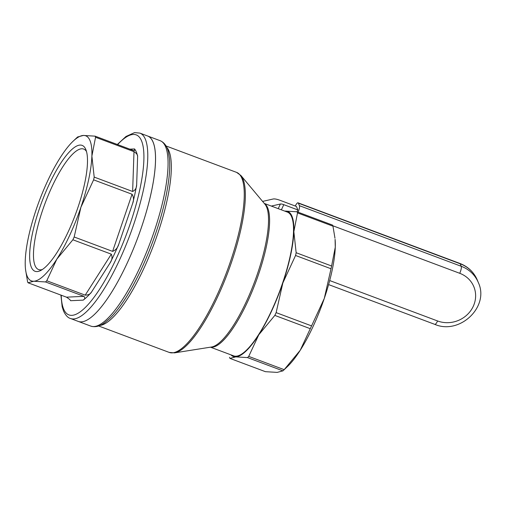<?xml version="1.0" encoding="UTF-8"?>
<svg xmlns="http://www.w3.org/2000/svg" width="505" height="505" viewBox="0 0 505 505"><rect width="100%" height="100%" fill="white"/><g stroke="black" fill="none" stroke-linecap="round" stroke-linejoin="round"><path stroke-width="0.76" d="M160.205 140.712L139.891 133.105A98.98 26.424 110.5 0 1 145.358 139.228A98.98 26.424 110.5 0 1 124.861 247.848A98.98 26.424 110.5 0 1 70.46 318.491L78.224 321.401A98.98 26.424 -69.5 0 0 127.184 263.118A98.98 26.424 -69.5 0 0 147.656 136.015A98.98 26.424 110.5 0 1 153.122 142.139A98.98 26.424 110.5 0 1 132.626 250.758A98.98 26.424 110.5 0 1 78.224 321.401L90.774 326.097A98.98 26.424 110.5 0 0 139.727 267.814A98.98 26.424 110.5 0 0 160.205 140.712C164.453 142.587 167.206 146.482 168.468 152.384L169.446 158.482A97.547 26.039 -69.5 0 1 141.766 268.155A97.547 26.039 -69.5 0 1 109.415 318.775L104.674 322.727C99.838 326.35 95.211 327.474 90.774 326.097M335.276 247.21A77.461 20.68 -69.5 0 0 335.086 239.332L335.276 247.21L331.602 266.002A83.199 22.214 -69.5 0 1 331.015 268.755L324.286 298.449A77.461 20.68 -69.5 0 0 335.276 247.21M283.343 370.474L287.408 366.624A77.461 20.68 -69.5 0 0 300.216 350.3A77.461 20.68 -69.5 0 0 324.286 298.449L311.579 325.902A83.199 22.214 -69.5 0 1 310.285 328.686L300.216 350.3L284.17 369.673A83.199 22.214 -69.5 0 1 283.343 370.474A83.199 22.214 -69.5 0 1 282.933 370.859L277.169 372.393L265.422 371.68L229.977 358.405L235.74 356.877A77.461 20.68 -69.5 0 0 258.787 334.783A77.461 20.68 -69.5 0 0 282.857 282.933A77.461 20.68 -69.5 0 0 293.847 231.694A77.461 20.68 -69.5 0 0 285.319 211.084A77.461 20.68 -69.5 0 0 284.814 211.128M230.981 354.863A77.461 20.68 -69.5 0 0 235.74 356.877L247.482 357.584L282.933 370.859M247.482 357.584A83.199 22.214 -69.5 0 0 248.719 356.397L284.17 369.673M229.516 357.3A83.199 22.214 -69.5 0 0 229.977 358.405M248.719 356.397L258.787 334.783L274.84 315.41A83.199 22.214 -69.5 0 0 276.134 312.627L282.857 282.933L295.564 255.48A83.199 22.214 -69.5 0 0 296.157 252.727L293.847 231.694L297.521 212.902L332.965 226.177A83.199 22.214 -69.5 0 0 332.505 225.072L297.06 211.797L285.319 211.084M332.965 226.177L334.973 238.215M297.521 212.902A83.199 22.214 -69.5 0 0 297.06 211.797M296.157 252.727L331.602 266.002M295.564 255.48L331.015 268.755M276.134 312.627L311.579 325.902M274.84 315.41L310.285 328.686M264.292 203.439L287.446 212.113A76.747 20.49 110.5 0 1 271.57 310.657A76.747 20.49 110.5 0 1 233.613 355.848L210.459 347.181M66.452 297.167L83.963 296.34C85.212 298.019 84.928 299.282 83.123 300.128L70.637 300.715C70.353 299.964 68.958 298.777 66.452 297.167L28.015 282.768A83.199 22.214 110.5 0 1 27.56 281.664L25.553 269.626M83.963 296.34L45.519 281.948A83.199 22.214 110.5 0 0 46.763 280.761L56.831 259.147A77.461 20.68 110.5 0 1 33.778 281.241A77.461 20.68 110.5 0 1 25.439 268.509A77.461 20.68 110.5 0 1 25.25 260.63A77.461 20.68 110.5 0 1 36.24 209.392A77.461 20.68 110.5 0 1 60.31 157.541A77.461 20.68 110.5 0 1 73.111 141.217A77.461 20.68 110.5 0 1 83.357 135.447A77.461 20.68 110.5 0 1 91.885 156.058A77.461 20.68 110.5 0 1 80.901 207.296A77.461 20.68 110.5 0 1 56.831 259.147L72.878 239.774L111.321 254.166C112.52 257.039 112.116 259.949 110.103 262.89A83.199 22.214 110.5 0 0 118.814 244.123C117.791 247.709 115.727 250.126 112.609 251.383L74.172 236.984A83.199 22.214 110.5 0 1 72.878 239.774M46.763 280.761L85.2 295.154C88.28 295.078 90.37 294.068 91.468 292.136A83.199 22.214 110.5 0 1 83.123 300.128M112.609 251.383L132.045 194.236L93.608 179.843A83.199 22.214 110.5 0 0 94.195 177.091L91.885 156.058L95.559 137.265L133.995 151.658C136.495 153.299 137.701 154.883 137.625 156.398A83.199 22.214 110.5 0 0 134.538 148.937L134.431 150.724L133.541 150.553L95.098 136.154A83.199 22.214 110.5 0 1 95.559 137.265M132.045 194.236C133.762 197.095 133.976 200.132 132.676 203.357A83.199 22.214 110.5 0 0 136.653 184.811C136.565 188.043 135.226 190.265 132.632 191.483L94.195 177.091M73.111 141.217L77.183 137.366A83.199 22.214 110.5 0 1 77.593 136.975L83.357 135.447L95.098 136.154M28.015 282.768L33.778 281.241L45.519 281.948M74.172 236.984L80.901 207.296L93.608 179.843M31.291 267.113A67.197 17.94 110.5 0 1 48.928 184.925A67.197 17.94 110.5 0 1 85.869 149.619A67.197 17.94 110.5 0 1 75.371 214.631A67.197 17.94 110.5 0 1 40.577 270.554A67.197 17.94 110.5 0 1 31.291 267.113M42.325 269.525A64.331 17.176 110.5 0 1 38.595 269.556A64.331 17.176 110.5 0 1 35.041 265.573A64.331 17.176 110.5 0 1 48.366 194.98A64.331 17.176 110.5 0 1 83.723 149.07A64.331 17.176 110.5 0 1 86.513 151.538M295.299 206.027A5.738 1.534 110.5 0 1 298.051 202.827A5.738 1.534 110.5 0 1 298.373 203.18L299.402 205.674A5.738 1.534 110.5 0 1 298.12 212.188M262.587 201.407L273.173 199.002A10.043 2.664 -155.1 0 1 279.985 200.296L296.416 206.45L297.862 209.941L297.003 211.784M297.862 209.941L283.785 204.664A5.018 1.332 -155.1 0 0 280.382 204.02L271.337 206.078M264.412 203.584A76.747 20.49 110.5 0 1 247.627 301.693A76.747 20.49 110.5 0 1 210.642 347.15M211.507 347.011A77.088 20.579 -69.5 0 0 246.446 301.352A77.088 20.579 -69.5 0 0 264.974 204.254L240.935 175.532A95.767 25.566 -69.5 0 1 228.083 271.829A95.767 25.566 -69.5 0 1 174.509 352.875L211.507 347.011M166.031 145.958L236.618 172.394A96.108 25.66 110.5 0 1 226.941 271.4A96.108 25.66 110.5 0 1 169.2 352.408L174.509 352.875M99.914 325.466A96.108 25.66 -69.5 0 0 154 244.085A96.108 25.66 -69.5 0 0 166.688 147.195M118.814 244.123L132.676 203.357M91.468 292.136L110.103 262.89M134.538 148.937L129.823 149.158M136.653 184.811L137.625 156.398M117.627 144.594A96.108 25.66 110.5 0 1 131.395 220.23A96.108 25.66 110.5 0 1 63.567 308.883A96.108 25.66 110.5 0 1 61.225 295.204M132.632 191.483L133.995 151.658M85.2 295.154L111.321 254.166M298.373 203.18L460.194 263.793A5.738 1.534 110.5 0 0 459.878 263.433C468.072 266.634 473.873 272.163 477.288 280.029A32.995 30.571 157.5 0 0 460.194 263.793L461.229 266.286L299.402 205.674M332.808 225.76L459.727 273.3A27.257 25.25 -22.5 0 1 473.254 306.346A27.257 25.25 -22.5 0 1 437.595 320.972L329.696 280.559M459.727 273.3A5.738 1.534 -69.5 0 0 461.229 266.286A32.995 30.571 -22.5 0 1 478.317 282.522L477.288 280.029M437.595 320.972A5.738 1.534 110.5 0 1 434.755 324.349L328.597 284.593M280.382 204.02L278.23 208.66M283.785 204.664L281.386 209.84M98.614 325.971L169.2 352.408M236.618 172.394L240.935 175.532M25.439 268.509L25.547 269.626M60.916 295.09L62.159 306.686L63.504 310.954C65.555 315.278 67.872 317.79 70.46 318.491M139.891 133.105L134.57 132.607L125.997 136.47L117.324 144.48M459.878 263.433L298.051 202.827M434.755 324.349C459.676 335.219 489.806 306.686 478.317 282.522"/></g></svg>
